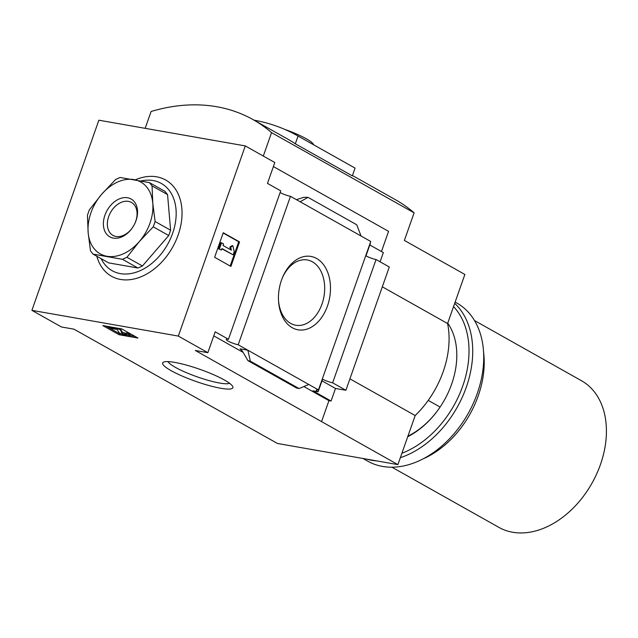 <?xml version="1.0" encoding="UTF-8"?>
<svg xmlns="http://www.w3.org/2000/svg" width="638" height="638" viewBox="0 0 638 638"><rect width="100%" height="100%" fill="white"/><g stroke="black" fill="none" stroke-linecap="round" stroke-linejoin="round"><path stroke-width="0.96" d="M174.788 362.408A37.251 6.364 -160.6 0 0 163.535 362.113A37.251 6.364 -160.6 0 0 195.659 381.341A37.251 6.364 -160.6 0 0 232.742 386.484A37.251 6.364 -160.6 0 0 210.588 373.429A37.251 6.364 -160.6 0 0 174.788 362.408M228.452 339.288L215.197 331.832L207.852 352.686L195.34 350.485L397.905 464.624L277.458 443.466L73.944 329.168L61.431 326.967L31.9 310.355L98.866 120.199L245.295 145.919L274.819 162.531L267.474 183.385L280.728 190.842L228.452 339.288A7.919 1.356 -160.6 0 0 226.323 339.48A7.919 1.356 -160.6 0 0 230.198 342.135A7.919 1.356 -160.6 0 0 238.197 344.767L247.887 350.214L240.095 348.85L242.392 351.139L247.951 360.653L250.311 361.132L247.887 350.214L308.776 384.467L299.062 388.558L250.311 361.132M207.852 352.686L178.329 336.074L31.9 310.355M121.691 328.881L137.975 338.052L119.083 334.727L102.79 325.563L121.691 328.881M345.892 390.281L332.637 382.824L376.053 259.53L389.308 266.987L345.892 390.281L335.5 388.454L331.066 401.031L328.945 400.656L321.6 421.519M273.399 166.566L388.566 231.355L381.46 251.524M369.825 244.984L383.342 252.584L380.096 261.803M376.053 259.53A7.919 1.356 19.4 0 1 365.989 255.878L370.415 243.301A7.919 1.356 19.4 0 1 370.152 243.15M296.439 199.678L303.887 197.278L307.987 197.349L356.738 224.775L361.052 236.02L290.473 196.321A7.919 1.356 19.4 0 1 280.138 192.517M361.052 236.02L370.742 241.475L318.466 389.922A7.919 1.356 -160.6 0 0 316.336 390.113A7.919 1.356 -160.6 0 0 318.139 391.748L312.947 390.839L331.066 401.031M318.466 389.922L308.776 384.467M213.778 335.875L243.038 352.336M303.855 386.54L328.945 400.656M318.139 391.748L322.573 379.171A7.919 1.356 -160.6 0 0 332.637 382.824M292.276 327.741A37.251 25.592 100 0 0 327.063 307.125A37.251 25.592 100 0 0 318.075 259.379A37.251 25.592 100 0 0 282.722 277.004A37.251 25.592 100 0 0 278.535 300.865A37.251 25.592 100 0 0 292.276 327.741M290.473 196.321L238.197 344.767M296.662 388L299.062 388.558M300.163 201.767L307.987 197.349M239.545 241.898L230.908 266.437L214.615 257.274L223.26 232.734L239.545 241.898L238.724 241.754L230.174 266.022M245.295 145.919L178.329 336.074M349.919 378.836L415.186 415.545L397.905 464.624M145.169 128.334L151.102 111.483A222.845 157.379 119.4 0 1 253.055 119.609A222.845 157.379 119.4 0 1 271.549 132.64L414.102 212.837L404.388 240.438L464.871 274.46L447.589 323.538A82.509 58.265 119.4 0 1 415.186 415.545M271.549 132.64L263.311 156.047M382.321 286.821L447.589 323.538M352.455 175.522L395.608 199.798A222.845 157.379 119.4 0 1 414.102 212.837M135.344 179.844A55.219 38.998 119.4 0 1 181.607 206.186A55.219 38.998 119.4 0 1 147.713 273.439A55.219 38.998 119.4 0 1 96.832 256.253M221.96 248.541L221.418 250.08L219.384 248.932L221.546 242.799L223.579 243.939L223.037 245.478L231.363 250.16L230.685 247.177L232.886 245.821L234.242 251.779L233.157 254.841L221.96 248.541M221.546 242.799L220.716 242.655L218.555 248.788L221.418 250.08M233.157 254.841L221.864 248.812M230.454 249.641L229.855 247.034L232.065 245.678L232.886 245.821M229.855 247.034L230.685 247.177M218.555 248.788L219.384 248.932M223.164 233.006L238.724 241.754M295.314 143.789L352.336 175.873L355.063 168.113L298.042 136.03L295.314 143.789A222.845 157.379 119.4 0 0 287.674 139.084L253.055 119.609M321.975 380.854L335.5 388.454M254.044 120.167A268.143 189.366 119.4 0 1 297.22 135.567A268.143 189.366 119.4 0 1 298.042 136.03M297.22 135.567L354.242 167.642A268.143 189.366 119.4 0 1 355.063 168.113M284.572 129.307A33.001 5.638 19.4 0 1 306.176 138.725A33.001 5.638 19.4 0 1 313.689 144.834M391.947 467.215L498.932 527.395A84.152 59.43 -60.6 0 0 600.414 464.631A84.152 59.43 -60.6 0 0 581.449 380.703L474.473 320.523M423.457 458.698A84.152 59.43 -60.6 0 0 478.221 395.895A84.152 59.43 -60.6 0 0 483.548 351.873M407.921 436.185A70.818 50.011 -60.6 0 0 440.1 407.052L428.226 400.369M141.126 180.929A50.075 35.361 119.4 0 1 168.847 242.089A50.075 35.361 119.4 0 1 101.171 258.693M149.452 182.627L164.947 191.344L167.555 194.622L170.609 230.23L168.735 235.542L142.426 265.99L137.944 268.024L108.58 262.864L93.084 254.147L122.448 259.307L126.93 257.274L139.283 241.603L153.24 226.825L155.114 221.514L152.785 203.259L152.059 185.905L149.452 182.627L120.088 177.468L115.606 179.501L101.657 194.279L89.296 209.95L87.422 215.261L88.156 232.615L90.476 250.87L93.084 254.147M137.944 268.024L122.448 259.307M142.426 265.99L126.93 257.274M168.735 235.542L153.24 226.825M170.609 230.23L155.114 221.514M167.555 194.622L152.059 185.905M152.785 203.259A41.255 29.133 -60.6 0 0 133.972 179.597A41.255 29.133 -60.6 0 0 101.657 194.279A41.255 29.133 -60.6 0 0 88.156 232.615A41.255 29.133 -60.6 0 0 106.969 256.277A41.255 29.133 -60.6 0 0 139.283 241.603A41.255 29.133 -60.6 0 0 152.785 203.259M136.006 220.668A21.708 15.336 -60.6 0 0 120.646 198.394A21.708 15.336 -60.6 0 0 104.791 231.1A21.708 15.336 -60.6 0 0 133.039 226.785A21.708 15.336 -60.6 0 0 134.562 224.09A21.708 15.336 -60.6 0 0 136.006 220.668M278.495 300.155A33.144 22.777 100 0 0 290.681 323.402A33.144 22.777 100 0 0 295.139 325.117A33.144 22.777 100 0 0 323.96 296.542A33.144 22.777 100 0 0 306.599 259.857A33.144 22.777 100 0 0 282.451 277.658M168.001 361.602A33.144 5.662 -160.6 0 0 197.238 376.867A33.144 5.662 -160.6 0 0 229.584 383.286M135.033 336.393L129.865 335.484M121.507 334.017L119.466 333.658L119.083 334.727M119.466 333.658L106.115 326.146M117.193 329.471L111.084 328.403L109.042 327.254L118.493 328.913L120.526 330.061L121.946 333.235L124.522 334.304L126.428 334.471L125.901 334.001L128.677 334.639A4.952 0.845 19.4 0 1 129.801 335.66A4.952 0.845 19.4 0 1 128.182 335.74L125.646 335.293A4.291 0.734 19.4 0 1 121.499 334.009A4.291 0.734 19.4 0 1 118.963 332.51L117.193 329.471M125.901 334.001L126.284 332.924L129.051 333.57A4.952 0.845 19.4 0 1 130.176 334.591L129.801 335.66M129.051 333.57L128.677 334.639M126.101 333.443L125.678 334.511M120.287 328.642L122.329 332.159L126.053 333.435M120.909 328.985L120.526 330.061M118.684 328.355L118.493 328.913M109.242 326.696L109.042 327.254M134.514 224.177A18.885 13.334 -60.6 0 0 135.727 221.29A18.885 13.334 -60.6 0 0 131.476 202.461A18.885 13.334 -60.6 0 0 110.589 212.382A18.885 13.334 -60.6 0 0 112.958 235.382A18.885 13.334 -60.6 0 0 133.095 226.697M407.73 436.727A72.604 51.271 -60.6 0 0 441.703 404.596A72.604 51.271 -60.6 0 0 446.791 395.56A72.604 51.271 -60.6 0 0 451.632 384.132A72.604 51.271 -60.6 0 0 447.724 323.139M401.9 453.267A88.116 62.229 -60.6 0 0 462.733 386.078A88.116 62.229 -60.6 0 0 453.554 306.591M400.345 457.693A90.755 64.095 -60.6 0 0 466.25 387.33A90.755 64.095 -60.6 0 0 454.695 303.353M366.722 459.145A90.755 64.095 -60.6 0 0 376.651 460.891M362.966 458.483L367.799 461.202A90.755 64.095 -60.6 0 0 464.839 419.094A90.755 64.095 -60.6 0 0 471.195 407.802A90.755 64.095 -60.6 0 0 477.248 393.51A90.755 64.095 -60.6 0 0 456.792 303.002L455.141 302.077M464.839 419.094L464.942 418.935A88.116 62.229 -60.6 0 0 471.107 407.969L471.195 407.802M241.1 349.417L240.095 348.85M297.013 388.199L248.254 360.773M124.896 333.235L124.522 334.304M122.329 332.159L121.946 333.235M296.782 388.127L247.951 360.653"/></g></svg>
